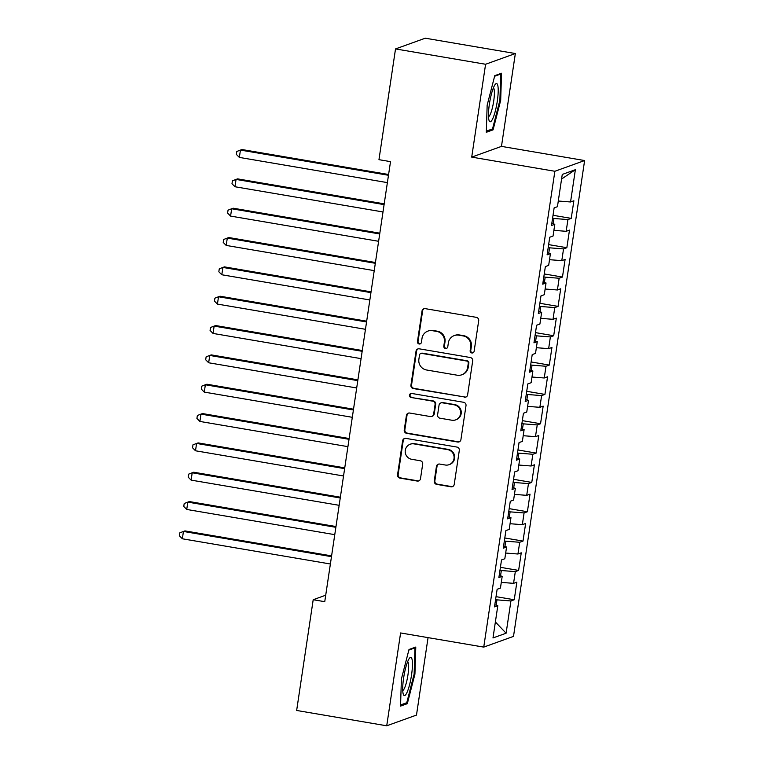 <?xml version="1.0" encoding="UTF-8"?>
<svg xmlns="http://www.w3.org/2000/svg" width="764" height="764" viewBox="0 0 764 764"><rect width="100%" height="100%" fill="white"/><g stroke="black" fill="none" stroke-linecap="round" stroke-linejoin="round"><path stroke-width="1.15" d="M471.837 352.978A2.053 2.006 -109.8 0 0 474.119 351.297L478.694 320.699A2.932 2.855 -109.8 0 0 476.297 317.337L425.281 308.656A2.932 2.855 -109.8 0 0 422.024 311.053L417.45 341.651A2.053 2.006 -109.8 0 0 420.124 343.915A2.053 2.006 -109.8 0 0 421.413 342.32L422.005 338.366A9.369 9.149 -109.8 0 1 432.453 330.697L436.702 331.414A9.369 9.149 -109.8 0 1 444.39 342.176L443.798 346.13A2.053 2.006 -109.8 0 0 446.482 348.403A2.053 2.006 -109.8 0 0 447.771 346.808L448.363 342.855A9.369 9.149 -109.8 0 1 458.801 335.176L463.06 335.902A9.369 9.149 -109.8 0 1 470.748 346.665L470.156 350.619A2.053 2.006 -109.8 0 0 471.837 352.978M454.255 335.577L454.857 335.358A9.369 9.149 -109.8 0 1 459.412 334.957L463.662 335.683A9.369 9.149 -109.8 0 1 471.359 346.445L470.767 350.399A2.053 2.006 -109.8 0 0 473.126 352.748M424.173 308.685A2.932 2.855 -109.8 0 0 422.626 310.833L418.051 341.432A2.053 2.006 -109.8 0 0 420.42 343.781M427.897 331.099L428.508 330.879A9.369 9.149 -109.8 0 1 433.054 330.478L437.314 331.194A9.369 9.149 -109.8 0 1 445.001 341.957L444.409 345.92A2.053 2.006 -109.8 0 0 446.778 348.269M434.248 481.005A2.932 2.855 -109.8 0 0 436.655 484.366L450.97 486.802A2.932 2.855 -109.8 0 0 454.227 484.405L459.307 450.426A2.932 2.855 -109.8 0 0 456.901 447.064L405.894 438.383A2.932 2.855 -109.8 0 0 402.628 440.78L397.557 474.759A2.932 2.855 -109.8 0 0 399.954 478.121L417.239 481.062A2.932 2.855 -109.8 0 0 420.506 478.665L422.683 464.12A2.932 2.855 -109.8 0 0 420.276 460.759L411.71 459.298A7.831 7.65 -109.8 0 1 410.201 444.228A7.831 7.65 -109.8 0 1 414.012 443.894L447.589 449.614A7.831 7.65 -109.8 0 1 449.089 464.684A7.831 7.65 -109.8 0 1 445.288 465.018L439.692 464.063A2.932 2.855 -109.8 0 0 436.425 466.46L434.248 481.005L434.859 480.785A2.932 2.855 -109.8 0 0 437.266 484.147L451.572 486.582A2.932 2.855 -109.8 0 0 452.689 486.553M324.748 601.688L390.519 161.634L378.963 159.676L395.523 48.925L485.589 64.262L471.713 157.117L554.865 171.27L483.746 647.108L400.603 632.955L386.727 725.8L296.652 710.463L313.202 599.721L324.748 601.688M464.35 397.251A2.932 2.855 -109.8 0 0 467.616 394.854L472.696 360.875A2.932 2.855 -109.8 0 0 470.29 357.514L419.283 348.823A2.932 2.855 -109.8 0 0 416.017 351.22L410.936 385.199A2.932 2.855 -109.8 0 0 413.343 388.561L464.961 397.032A2.932 2.855 -109.8 0 0 466.069 396.993M466.002 405.646L460.921 439.625A2.932 2.855 -109.8 0 1 457.655 442.022L406.649 433.341A2.932 2.855 -109.8 0 1 404.242 429.979L406.419 415.435A2.932 2.855 -109.8 0 1 409.685 413.037L430.371 416.561A2.932 2.855 -109.8 0 0 433.637 414.164L435.079 404.519A2.932 2.855 -109.8 0 0 432.672 401.157L411.137 397.49A2.053 2.006 -109.8 0 1 410.745 393.546A2.053 2.006 -109.8 0 1 411.739 393.46L463.595 402.284A2.932 2.855 -109.8 0 1 466.002 405.646M554.865 171.27L584.622 160.545L513.504 636.383L483.746 647.108M553.021 215.286L571.233 218.38L573.869 200.779L570.555 201.973L575.378 169.703L562.266 174.431L557.443 206.7L554.129 207.894L551.503 225.495L554.807 224.301L553.05 236.038L549.746 237.232L547.11 254.832L550.424 253.638L548.667 265.375L545.362 266.569L542.726 284.17L546.04 282.976L544.283 294.713L540.979 295.907L538.343 313.507L541.657 312.314L539.9 324.051L536.595 325.244L533.96 342.845L537.273 341.651L535.516 353.388L532.212 354.582L529.576 372.183L532.89 370.989L531.133 382.716L527.819 383.91L525.193 401.52L528.507 400.326L526.749 412.054L523.436 413.248L520.809 430.848L524.114 429.654L522.366 441.391L519.052 442.585L516.426 460.186L519.73 458.992L517.982 470.729L514.669 471.923L512.042 489.523L515.347 488.33L513.599 500.067L510.285 501.26L507.659 518.861L510.963 517.667L509.216 529.404L505.902 530.598L503.266 548.199L506.58 547.005L504.823 558.742L501.518 559.936L498.882 577.536L502.196 576.342L500.439 588.079L497.135 589.273L494.499 606.874L497.813 605.68L494.824 604.744M571.233 218.38L567.929 219.574L566.172 231.311L553.9 230.356M548.638 244.614L566.85 247.717L569.486 230.117L566.172 231.311M566.85 247.717L563.545 248.911L561.788 260.648L549.517 259.693M544.255 273.951L562.466 277.055L565.102 259.454L561.788 260.648M562.466 277.055L559.153 278.249L557.405 289.986L545.133 289.021M539.871 303.289L558.083 306.393L560.709 288.792L557.405 289.986M558.083 306.393L554.769 307.586L553.021 319.323L540.75 318.359M535.488 332.627L553.699 335.73L556.326 318.13L553.021 319.323M553.699 335.73L550.386 336.924L548.638 348.651L536.366 347.696M531.104 361.964L549.316 365.068L551.942 347.467L548.638 348.651M549.316 365.068L546.002 366.262L544.255 377.989L531.983 377.034M526.721 391.302L544.933 394.405L547.559 376.795L544.255 377.989M544.933 394.405L541.619 395.59L539.861 407.327L527.599 406.372M522.337 420.639L540.549 423.733L543.175 406.133L539.861 407.327M540.549 423.733L537.235 424.927L535.478 436.664L523.216 435.709M517.954 449.977L536.156 453.071L538.792 435.47L535.478 436.664M536.156 453.071L532.852 454.265L531.095 466.002L518.832 465.047M513.57 479.305L531.773 482.409L534.408 464.808L531.095 466.002M531.773 482.409L528.468 483.602L526.711 495.339L514.449 494.384M509.177 508.643L527.389 511.746L530.025 494.146L526.711 495.339M527.389 511.746L524.085 512.94L522.328 524.677L510.056 523.712M504.794 537.98L523.006 541.084L525.642 523.483L522.328 524.677M523.006 541.084L519.701 542.278L517.944 554.015L505.672 553.05M500.41 567.318L518.622 570.421L521.258 552.821L517.944 554.015M518.622 570.421L515.318 571.615L513.561 583.343L501.289 582.388M496.027 596.655L514.239 599.759L516.865 582.158L513.561 583.343M514.239 599.759L510.925 600.953L506.102 633.222L492.99 637.95L497.813 605.68M502.196 576.342L499.207 575.407M496.161 605.164L496.953 599.855L495.588 599.625M510.925 600.953L496.953 599.855M506.102 633.222L495.378 621.963M506.58 547.005L503.591 546.069M500.544 575.827L501.337 570.527L499.971 570.288M515.318 571.615L501.337 570.527M510.963 517.667L507.974 516.731M504.928 546.489L505.72 541.189L504.355 540.95M519.701 542.278L505.72 541.189M515.347 488.33L512.357 487.403M509.311 517.152L510.104 511.851L508.738 511.613M524.085 512.94L510.104 511.851M519.73 458.992L516.741 458.066M513.694 487.814L514.487 482.514L513.121 482.285M528.468 483.602L514.487 482.514M524.114 429.654L521.124 428.728M518.078 458.476L518.871 453.176L517.505 452.947M532.852 454.265L518.871 453.176M528.507 400.326L525.508 399.391M522.461 429.148L523.254 423.839L521.888 423.609M537.235 424.927L523.254 423.839M532.89 370.989L529.891 370.053M526.854 399.811L527.647 394.501L526.272 394.272M541.619 395.59L527.647 394.501M537.273 341.651L534.275 340.715M531.238 370.473L532.03 365.163L530.655 364.934M546.002 366.262L532.03 365.163M541.657 312.314L538.658 311.378M535.621 341.136L536.414 335.835L535.048 335.597M550.386 336.924L536.414 335.835M546.04 282.976L543.051 282.04M540.005 311.798L540.797 306.498L539.432 306.259M554.769 307.586L540.797 306.498M550.424 253.638L547.435 252.712M544.388 282.46L545.181 277.16L543.815 276.921M559.153 278.249L545.181 277.16M554.807 224.301L551.818 223.374M548.772 253.123L549.564 247.822L548.199 247.584M563.545 248.911L549.564 247.822M553.155 223.785L553.948 218.485L552.582 218.256M567.929 219.574L553.948 218.485M386.727 725.8L416.485 715.075L428.06 637.625M471.713 157.117L501.471 146.382L515.347 53.537L485.589 64.262M515.347 53.537L425.281 38.2L395.523 48.925M501.471 146.382L584.622 160.545M325.722 595.204L313.202 599.721M575.378 169.703L561.569 179.043M570.555 201.973L558.293 201.018M493.066 129.851L500.687 100.323L501.528 73.229L494.766 75.665L487.155 105.193L486.305 132.287L493.066 129.851L490.927 129.479M415.778 647.051L409.007 649.486L401.396 679.015L400.546 706.108L407.308 703.673L414.928 674.144L415.778 647.051M418.166 348.861A2.932 2.855 -109.8 0 0 416.628 351.001L411.548 384.98A2.932 2.855 -109.8 0 0 413.945 388.341L464.961 397.032M468.256 363.368A2.053 2.006 -109.8 0 0 466.565 361.009L421.795 353.388A2.053 2.006 -109.8 0 0 419.512 355.069L418.882 359.242A9.369 9.149 -109.8 0 0 426.579 369.996L457.178 375.21A9.369 9.149 -109.8 0 0 467.625 367.541L468.256 363.368L468.857 363.148A2.053 2.006 -109.8 0 0 467.176 360.789L466.565 361.009M420.802 353.474L421.403 353.254A2.053 2.006 -109.8 0 1 422.406 353.169L467.176 360.789M461.733 374.809L462.344 374.589A9.369 9.149 -109.8 0 0 468.236 367.322L467.625 367.541M468.857 363.148L468.236 367.322M408.568 413.076A2.932 2.855 -109.8 0 0 407.031 415.215L404.853 429.76A2.932 2.855 -109.8 0 0 407.26 433.121L458.266 441.802A2.932 2.855 -109.8 0 0 459.374 441.773M431.794 416.437L432.405 416.218A2.932 2.855 -109.8 0 0 434.238 413.945L435.681 404.299A2.932 2.855 -109.8 0 0 433.283 400.938L411.137 397.49M411.051 393.46A2.053 2.006 -109.8 0 0 411.739 397.27M451.839 420.219A7.831 7.65 -109.8 0 0 460.616 411.844A7.831 7.65 -109.8 0 0 454.141 404.815L442.308 402.8A2.932 2.855 -109.8 0 0 439.042 405.197L437.6 414.842A2.932 2.855 -109.8 0 0 440.007 418.204L451.839 420.219M455.64 419.885L456.251 419.665A7.831 7.65 -109.8 0 0 454.742 404.595L454.141 404.815M440.885 402.924L441.487 402.704A2.932 2.855 -109.8 0 1 442.919 402.58L454.742 404.595M438.574 464.101A2.932 2.855 -109.8 0 0 437.037 466.241L434.859 480.785M449.089 464.684L449.7 464.464A7.831 7.65 -109.8 0 0 448.191 449.394L447.589 449.614M410.201 444.228L410.812 444.008A7.831 7.65 -109.8 0 1 414.613 443.674L448.191 449.394M404.786 438.412A2.932 2.855 -109.8 0 0 403.239 440.561L398.159 474.539A2.932 2.855 -109.8 0 0 400.565 477.901L417.851 480.842A2.932 2.855 -109.8 0 0 418.968 480.804M499.904 100.189L500.687 100.323M414.145 674.01L414.928 674.144M405.168 703.3L407.308 703.673M388.589 174.498L241.959 149.534L240.44 150.078L239.342 157.413L387.377 182.615M388.475 175.281L240.44 150.078L236.811 151.473L236.372 154.414L239.342 157.413M384.206 203.835L237.575 178.871L236.057 179.416L234.959 186.75L382.993 211.953M384.091 204.618L236.057 179.416L232.428 180.81L231.989 183.742L234.959 186.75M379.823 233.173L233.192 208.209L231.673 208.753L230.575 216.088L378.61 241.29M379.708 233.956L231.673 208.753L228.044 210.148L227.605 213.08L230.575 216.088M492.847 118.458A19.387 3.677 99.7 0 0 498.061 94.287A19.387 3.677 99.7 0 0 495.196 84.441A19.387 3.677 99.7 0 0 493.831 86.857A19.387 3.677 99.7 0 0 489.285 104.811A19.387 3.677 99.7 0 0 489.065 120.464A19.387 3.677 99.7 0 0 492.847 118.458M488.511 116.663A14.678 2.779 99.7 0 0 490.335 114.18A14.678 2.779 99.7 0 0 494.002 98.814A14.678 2.779 99.7 0 0 493.41 87.85M494.614 76.247L500.716 74.051L499.895 100.294L492.522 128.906L486.343 131.131M499.723 73.879L500.716 74.051M407.088 692.279A19.387 3.677 99.7 0 0 412.302 668.108A19.387 3.677 99.7 0 0 409.437 658.262A19.387 3.677 99.7 0 0 408.072 660.679A19.387 3.677 99.7 0 0 403.526 678.623A19.387 3.677 99.7 0 0 403.306 694.285A19.387 3.677 99.7 0 0 407.088 692.279M402.752 690.484A14.678 2.779 99.7 0 0 404.576 688.001A14.678 2.779 99.7 0 0 408.253 672.635A14.678 2.779 99.7 0 0 407.651 661.662M408.855 650.068L414.957 647.872L414.136 674.115L406.763 702.727L400.584 704.952M413.964 647.7L414.957 647.872M375.439 262.51L228.808 237.537L227.29 238.091L226.192 245.425L374.226 270.628M375.325 263.293L227.29 238.091L223.661 239.485L223.222 242.417L226.192 245.425M371.056 291.848L224.425 266.875L222.907 267.429L221.808 274.763L369.843 299.966M370.941 292.631L222.907 267.429L219.278 268.823L218.838 271.755L221.808 274.763M366.672 321.186L220.042 296.212L218.523 296.757L217.425 304.091L365.459 329.303M366.558 321.969L218.523 296.757L214.894 298.161L214.455 301.092L217.425 304.091M362.289 350.514L215.658 325.55L214.14 326.094L213.041 333.429L361.076 358.641M362.174 351.306L214.14 326.094L210.511 327.498L210.071 330.43L213.041 333.429M357.905 379.851L211.265 354.888L209.747 355.432L208.658 362.766L356.692 387.978M357.781 380.644L209.747 355.432L206.127 356.836L205.688 359.768L208.658 362.766M353.522 409.189L206.882 384.225L205.363 384.769L204.274 392.104L352.309 417.306M353.398 409.972L205.363 384.769L201.744 386.164L201.304 389.105L204.274 392.104M349.138 438.526L202.498 413.563L200.98 414.107L199.881 421.442L347.916 446.644M349.014 439.31L200.98 414.107L197.36 415.501L196.921 418.433L199.881 421.442M344.745 467.864L198.115 442.9L196.596 443.445L195.498 450.779L343.533 475.982M344.631 468.647L196.596 443.445L192.967 444.839L192.538 447.771L195.498 450.779M340.362 497.202L193.731 472.228L192.213 472.782L191.115 480.117L339.149 505.319M340.247 497.985L192.213 472.782L188.584 474.177L188.145 477.108L191.115 480.117M335.979 526.539L189.348 501.566L187.829 502.12L186.731 509.454L334.766 534.657M335.864 527.322L187.829 502.12L184.2 503.514L183.761 506.446L186.731 509.454M331.595 555.877L184.964 530.904L183.446 531.448L182.348 538.782L330.382 563.994M331.481 556.66L183.446 531.448L179.817 532.852L179.378 535.784L182.348 538.782M471.359 346.445L470.748 346.665M463.662 335.683L463.06 335.902M459.412 334.957L458.801 335.176M444.409 345.92L443.798 346.13M445.001 341.957L444.39 342.176M437.314 331.194L436.702 331.414M433.054 330.478L432.453 330.697M418.051 341.432L417.45 341.651M422.626 310.833L422.024 311.053M470.767 350.399L470.156 350.619M413.945 388.341L413.343 388.561M411.548 384.98L410.936 385.199M416.628 351.001L416.017 351.22M422.406 353.169L421.795 353.388M458.266 441.802L457.655 442.022M407.26 433.121L406.649 433.341M404.853 429.76L404.242 429.979M407.031 415.215L406.419 415.435M434.238 413.945L433.637 414.164M435.681 404.299L435.079 404.519M433.283 400.938L432.672 401.157M442.919 402.58L442.308 402.8M437.037 466.241L436.425 466.46M414.613 443.674L414.012 443.894M417.851 480.842L417.239 481.062M400.565 477.901L399.954 478.121M398.159 474.539L397.557 474.759M403.239 440.561L402.628 440.78M451.572 486.582L450.97 486.802M437.266 484.147L436.655 484.366"/></g></svg>
